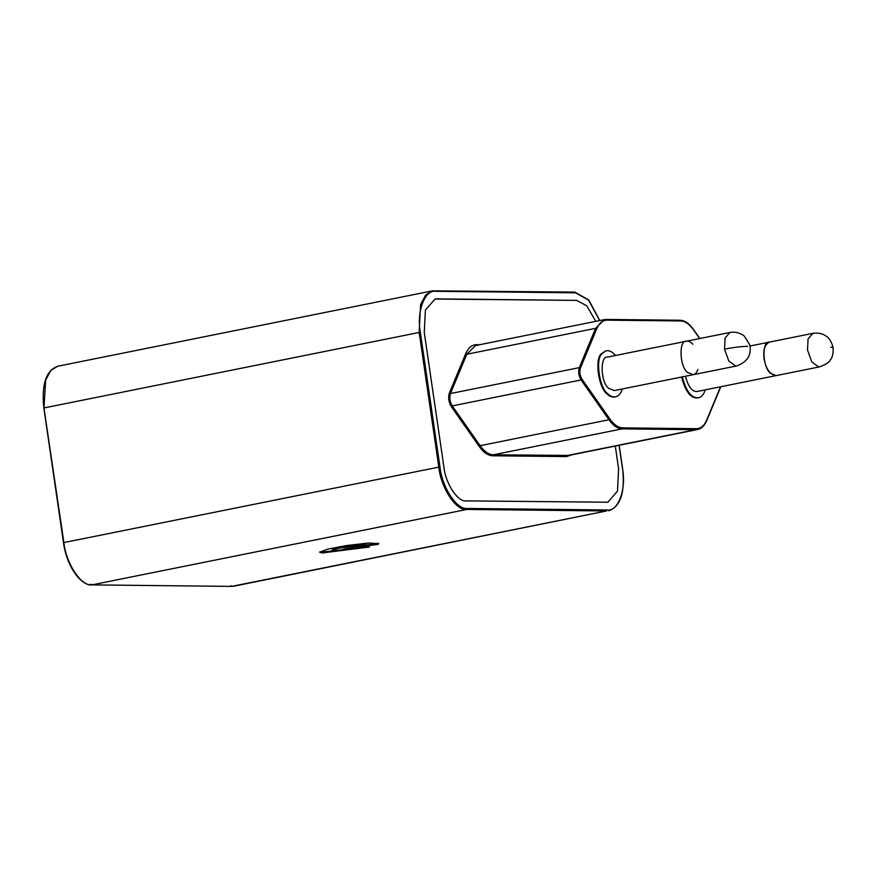 <?xml version="1.0" encoding="UTF-8"?>
<svg xmlns="http://www.w3.org/2000/svg" width="877" height="877" viewBox="0 0 877 877"><rect width="100%" height="100%" fill="white"/><g stroke="black" fill="none" stroke-linecap="round" stroke-linejoin="round"><path stroke-width="1.32" d="M354.648 546.831L369.579 546.985L322.265 552.959L319.634 552.236L327.866 549.09L346.525 545.549L368.472 543.027L378.798 543.608L377.943 544.431L365.632 545.922L355.064 545.582L337.777 548.41L332.317 550.383L339.531 550.624L351.885 549.101L343.795 549.013L354.648 546.831M424.26 332.361L425.389 310.096L434.992 299.046L436.823 298.882L576.584 300.383L586.812 305.832L595.757 321.366L586.812 305.832L576.584 300.383L434.992 299.046L425.389 310.096L424.26 332.361L443.905 467.024L424.26 332.361M615.281 446.064L618.614 468.91L617.474 491.175L607.882 502.225L466.29 500.888C457.86 502.302 445.56 483.676 443.905 467.024C445.56 483.676 457.86 502.302 466.29 500.888L607.882 502.225L617.474 491.175L618.614 468.91L615.281 446.064M351.885 549.101L351.765 548.257L347.752 548.213M366.126 545.45L366.005 544.617L354.944 544.749L337.656 547.566L332.186 549.539L332.317 550.383M377.943 544.431L377.823 543.587L365.512 545.088M365.819 546.952L322.144 552.115L319.93 551.765M378.382 543.236L377.823 543.587M682.317 376.891C686.132 391.471 691.547 398.421 698.563 397.752L697.84 397.895C690.824 398.575 685.408 391.624 681.593 377.044M615.577 396.853L614.854 397.007C612.014 397.336 609.449 396.316 607.136 393.959C598.695 388.555 594.398 359.099 601.293 353.859L605.59 350.943L602.017 353.716C595.132 358.956 599.429 388.412 607.86 393.806C610.173 396.174 612.738 397.193 615.577 396.853C618.592 396.174 620.828 393.554 622.264 388.971M615.522 355.481C612.299 351.754 609.23 350.197 606.314 350.8M692.874 344.266C690.616 341.8 688.478 340.78 686.461 341.208L607.575 357.082C599.824 355.7 600.482 382.251 608.704 388.358L614.317 390.572L693.203 374.698C695.286 374.238 696.864 372.473 697.939 369.392M698.563 397.752C701.578 397.073 703.803 394.442 705.251 389.87M685.474 376.255C688.248 386.889 692.194 391.964 697.303 391.471L776.189 375.597C770.017 374.753 765.983 369.14 764.086 358.759C762.913 350.153 764.711 344.595 769.447 342.096C761.696 340.725 762.354 367.277 770.576 373.383L776.189 375.597L819.611 366.86C826.145 364.317 829.598 362.124 829.982 360.261C832.284 358.156 833.336 353.946 833.15 347.643C831.363 341.252 828.875 337.316 825.663 335.858C825.18 335.496 821.004 332.251 812.869 333.359L808.079 338.884L807.509 350.011L811.806 361.949L818.701 366.948L819.611 366.86M693.203 374.698L687.59 372.484C679.379 366.378 678.71 339.827 686.461 341.208C678.71 339.827 679.379 366.378 687.59 372.484L693.203 374.698L736.625 365.961L735.715 366.049L728.82 361.05L724.523 349.123L725.093 337.985L729.894 332.471C736.987 331.057 743.203 334.795 744.463 336.319L749.791 344.891C751.71 355.064 747.325 362.091 736.625 365.961M57.674 366.257C46.01 370.532 41.405 384.455 43.85 408.024L63.495 542.699C66.466 565.15 79.96 585.408 91.745 584.893L231.517 586.406L233.929 586.176L231.649 586.395L230.804 585.693L231.649 586.395L91.888 584.882L91.033 584.192L91.888 584.882C81.353 586.647 65.961 563.374 63.9 542.567L43.971 408.046L45.67 380.07L50.811 370.423L57.674 366.257L432.58 290.824L425.718 294.979L420.587 304.626L419.173 332.46L420.324 332.317C416.4 311.905 424.852 289.344 435.716 291.307L575.476 292.808L588.588 300.12L599.682 320.576M231.649 586.395L606.555 510.951L233.929 586.176M91.888 584.882L466.794 509.449L606.555 510.951L607.158 509.965L467.397 508.463C457.07 510.195 441.997 487.382 439.98 466.992L420.324 332.317M619.096 445.308L622.538 468.954C626.474 489.366 618.011 511.927 607.158 509.965M574.632 292.118L575.476 292.808L574.632 292.118L432.58 290.824L574.764 292.107L588.752 299.978L599.802 320.543M44.256 407.893L419.173 332.46L438.818 467.123L439.98 466.992M63.9 542.567L438.818 467.123C440.879 487.941 456.259 511.214 466.794 509.449L467.397 508.463M706.358 420.807L706.698 420.039C704.242 425.729 700.8 428.612 696.382 428.689L695.79 429.675L697.61 429.5C701.49 428.678 704.538 425.685 706.763 420.511L720.795 386.746M720.51 386.801L706.698 420.039M679.828 320.248L606.193 319.458L607.037 320.16L680.673 320.949L679.828 320.248L680.673 320.949C685.123 321.114 689.41 324.084 693.543 329.84L699.638 338.555M699.835 338.511L693.521 329.5C689.19 323.47 684.674 320.379 679.96 320.237L606.325 319.447L604.363 319.634L607.037 320.16C602.62 320.226 599.188 323.109 596.733 328.798L595.615 328.327L579.291 367.638L580.399 368.11L596.733 328.798M697.61 429.5L568.789 455.426L493.323 454.801C488.763 454.626 484.356 451.589 480.125 445.68L452.258 405.898C449.846 401.765 449.243 397.654 450.46 393.554L466.783 354.253L475.531 345.549L604.363 319.634L595.615 328.327L466.783 354.253L465.676 353.782L449.342 393.082C448.015 397.588 448.673 402.104 451.326 406.654L479.193 446.437C483.534 452.499 488.04 455.612 492.721 455.788L566.356 456.588L571.848 454.812M449.342 393.082L450.46 393.554L579.291 367.638C578.075 371.727 578.677 375.838 581.089 379.971L582.021 379.215C579.84 375.499 579.302 371.793 580.399 368.11M451.326 406.654L452.258 405.898L581.089 379.971L608.956 419.754L609.888 418.998L582.021 379.215M479.193 446.437L480.125 445.68L608.956 419.754C613.187 425.663 617.583 428.71 622.155 428.875L622.758 427.888C618.307 427.724 614.01 424.764 609.888 418.998M696.382 428.689L622.758 427.888M492.721 455.788L493.323 454.801L622.155 428.875L695.79 429.675L566.959 455.591L566.356 456.588M477.362 345.385L476.518 344.683C471.87 344.76 468.263 347.796 465.676 353.782M479.675 344.716L476.518 344.683M830.716 347.193L833.15 347.643M747.73 346.305C741.547 346.426 733.808 347.369 724.523 349.123M608.846 510.743C620.499 506.467 625.104 492.545 622.659 468.976L619.206 445.275M812.869 333.359L750.043 346.009M686.461 341.208L729.894 332.471"/></g></svg>
